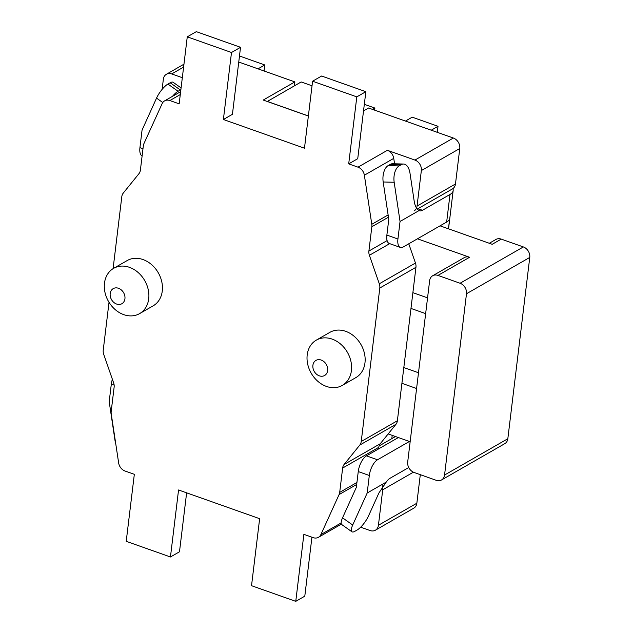 <?xml version="1.0" encoding="UTF-8"?>
<svg xmlns="http://www.w3.org/2000/svg" width="633" height="633" viewBox="0 0 633 633"><rect width="100%" height="100%" fill="white"/><g stroke="black" fill="none" stroke-linecap="round" stroke-linejoin="round"><path stroke-width="0.95" d="M118.513 288.284A8.696 6.963 60.2 0 1 123.467 302.368A8.696 6.963 60.2 0 1 110.704 297.85A8.696 6.963 60.2 0 1 118.513 288.284M129.464 267.34A26.095 20.897 -119.8 0 0 113.616 268.345A26.095 20.897 -119.8 0 0 108.472 301.387A26.095 20.897 -119.8 0 0 139.592 313.62A26.095 20.897 -119.8 0 0 148.225 289.605A26.095 20.897 -119.8 0 0 129.464 267.34M113.616 268.345L127.17 260.567A26.095 20.897 60.2 0 1 143.018 259.554A26.095 20.897 60.2 0 1 161.787 281.82A26.095 20.897 60.2 0 1 153.146 305.842L139.592 313.62M321.224 360.066A8.696 6.963 60.2 0 1 326.177 374.15A8.696 6.963 60.2 0 1 313.414 369.632A8.696 6.963 60.2 0 1 321.224 360.066M332.175 339.114A26.095 20.897 -119.8 0 0 316.318 340.127A26.095 20.897 -119.8 0 0 311.183 373.161A26.095 20.897 -119.8 0 0 342.303 385.402A26.095 20.897 -119.8 0 0 350.935 361.388A26.095 20.897 -119.8 0 0 332.175 339.114M316.318 340.127L329.88 332.349A26.095 20.897 60.2 0 1 345.729 331.336A26.095 20.897 60.2 0 1 364.489 353.602A26.095 20.897 60.2 0 1 355.857 377.616L342.303 385.402M395.49 436.525L379.088 445.941M381.849 484.609A8.696 6.963 60.2 0 1 382.72 489.8L378.423 525.271A8.696 6.963 60.2 0 1 375.385 530.209L413.8 508.157A8.696 6.963 -119.8 0 0 416.846 503.227L420.296 474.671M388.116 214.935L371.793 224.304A8.696 6.963 60.2 0 1 371.84 226.733L388.456 217.198M417.289 209.088L452.437 188.919A8.696 6.963 -119.8 0 0 455.475 183.989L459.772 148.518A8.696 6.963 -119.8 0 0 453.355 138.026L414.931 160.07L387.38 150.306A8.696 6.963 60.2 0 1 393.75 158.369L394.573 163.797M371.793 224.304L364.371 175.222L393.75 158.369M387.38 150.306L358.001 167.167A8.696 6.963 60.2 0 1 364.371 175.222M358.001 167.167L348.704 163.876L356.806 96.873L365.85 91.682L321.619 76.023L312.583 81.214L356.806 96.873M223.386 119.502L231.496 52.499L240.532 47.309L232.43 114.312L223.386 119.502L304.473 148.209L312.583 81.214M231.496 52.499L187.265 36.841L179.163 103.836L169.866 100.544L180.286 94.562M113.093 268.661L121.805 196.681A8.696 6.963 60.2 0 1 123.245 193.112L138.944 173.695A8.696 6.963 -119.8 0 0 140.391 170.127L143.335 145.819A8.696 6.963 60.2 0 1 143.936 143.612L162.143 103.614A8.696 6.963 60.2 0 1 164.58 100.884A8.696 6.963 60.2 0 1 169.866 100.544M109.018 302.297L103.234 350.144A8.696 6.963 60.2 0 0 103.733 354.401L113.631 382.886A8.696 6.963 -119.8 0 1 114.13 387.143L111.186 411.45A8.696 6.963 60.2 0 0 111.234 413.887L118.656 462.96A8.696 6.963 60.2 0 0 125.033 471.023L134.331 474.315L126.22 541.318L170.451 556.977L179.487 551.786L186.624 492.83M341.132 522.953L320.884 534.568A8.696 6.963 60.2 0 1 318.446 537.306A8.696 6.963 60.2 0 1 313.169 537.639L303.872 534.347L295.761 601.35L251.53 585.691L259.641 518.688L178.553 489.974L170.451 556.977M320.884 534.568L339.09 494.571L356.696 484.467M356.933 482.481L339.699 492.371A8.696 6.963 60.2 0 1 339.09 494.571M339.699 492.371L342.635 468.056L378.795 447.309A8.696 6.963 60.2 0 1 380.243 443.741L344.083 464.495A8.696 6.963 -119.8 0 0 342.635 468.056M344.083 464.495L359.781 445.07L395.941 424.324A8.696 6.963 -119.8 0 0 397.382 420.755L415.952 267.292A8.696 6.963 -119.8 0 0 415.454 263.035L379.302 283.79A8.696 6.963 60.2 0 1 379.8 288.039L415.952 267.292M397.382 420.755L361.229 441.502A8.696 6.963 60.2 0 1 359.781 445.07M361.229 441.502L379.8 288.039M379.302 283.79L369.395 255.297L389.699 243.65M387.095 240.603L368.897 251.048A8.696 6.963 -119.8 0 0 369.395 255.297M368.897 251.048L371.84 226.733M408.768 243.8L415.454 263.035M414.931 160.07A8.696 6.963 60.2 0 1 421.349 170.562L417.06 206.034A8.696 6.963 60.2 0 1 414.014 210.963M453.355 138.026L368.58 108.006L363.524 110.91M375.385 530.209A8.696 6.963 60.2 0 1 370.099 530.541L360.652 527.194M395.941 424.324L380.243 443.741M378.795 447.309L378.605 448.892M162.127 89.38L163.354 79.204A8.696 6.963 60.2 0 1 166.4 74.267A8.696 6.963 60.2 0 1 171.685 73.926L183.61 67.082M308.366 116.037L263.233 100.054L294.867 81.902L238.752 62.034L258.011 68.847L264.792 64.962L239.488 55.997M294.867 81.902L294.392 85.843M295.761 601.35L304.797 596.159L311.934 537.203M365.85 91.682L357.74 158.685L348.704 163.876M240.532 47.309L196.309 31.65L187.265 36.841M182.328 77.701L171.685 73.926M429.633 280.688A8.696 6.963 60.2 0 1 432.679 275.759A8.696 6.963 60.2 0 1 437.965 275.418L460.072 283.252A8.696 6.963 60.2 0 1 466.489 293.744L444.556 475.043A8.696 6.963 60.2 0 1 441.51 479.972A8.696 6.963 60.2 0 1 436.232 480.312L414.117 472.479A8.696 6.963 60.2 0 1 407.699 461.987L429.633 280.688M432.679 275.759L464.313 257.599A8.696 6.963 60.2 0 1 469.599 257.267L417.464 238.807M441.51 479.972L504.786 443.662A8.696 6.963 -119.8 0 0 507.832 438.732L529.766 257.433A8.696 6.963 -119.8 0 0 523.349 246.941L501.241 239.108A8.696 6.963 -119.8 0 0 495.955 239.448L489.293 243.27M403.822 367.551L418.5 372.75M425.653 313.628L410.975 308.429M391.811 438.637L392.207 435.362M501.241 239.108L492.197 244.298L440.062 225.839M410.152 441.723L388.171 433.937M416.585 388.512L401.915 383.313M412.882 292.668L427.56 297.866M452.904 188.618A21.751 8.886 -173.1 0 1 453.165 190.549A21.751 8.886 -173.1 0 1 450 194.466L422.433 210.283L417.962 208.7M450 194.466L446.661 222.048A21.751 8.886 6.9 0 0 449.644 218.915L448.449 228.806M405.436 121.053L431.239 130.192L438.02 126.299L412.218 117.168L405.436 121.053M446.661 222.048L403.276 246.949A13.048 5.713 -70.5 0 1 400.349 247.424A13.048 5.713 -70.5 0 1 397.928 239.013L386.874 235.096A13.048 5.713 109.5 0 0 389.295 243.507L400.349 247.424M397.928 239.013L400.048 221.479L419.078 210.56A13.048 5.713 109.5 0 0 419.505 210.757A13.048 5.713 109.5 0 0 422.433 210.283M386.225 482.101L378.914 492.98L368.517 515.95A13.048 3.909 -54.7 0 1 357.139 530.003L354.876 531.301A13.048 3.909 -54.7 0 1 351.932 531.783A13.048 3.909 -54.7 0 1 352.7 525.026L367.187 493.02L386.225 482.101A13.048 5.713 109.5 0 1 389.999 478.287L408.744 467.534M400.048 221.479L394.177 182.264A13.048 7.026 -88.5 0 1 399.091 165.925L401.354 164.627A13.048 7.026 -88.5 0 1 403.553 164.034A13.048 7.026 -88.5 0 1 409.994 173.189L414.211 201.334C415.003 206.041 416.625 209.112 419.078 210.56M181.085 87.932L173.133 82.29A13.048 3.909 125.3 0 0 170.182 82.773L180.342 89.973A13.048 3.909 -54.7 0 1 180.872 89.688M172.469 96.358A13.048 3.909 -54.7 0 1 178.079 91.271L180.342 89.973M178.079 91.271L167.927 84.062L170.182 82.773M167.927 84.062A13.048 3.909 125.3 0 0 156.541 98.115L162.768 102.53M142.979 148.731L139.933 147.655A13.048 5.713 109.5 0 0 142.108 155.963M139.933 147.655L142.053 130.121L156.541 98.115M112.381 379.294A13.048 5.713 109.5 0 0 111.313 384.128L114.138 385.133M111.313 384.128L109.192 401.662L115.064 440.877A13.048 7.026 91.5 0 0 115.792 443.994M398.371 437.545L366.467 455.863A13.048 5.713 109.5 0 0 358.254 471.569L356.347 487.339L342.54 517.826A13.048 3.909 125.3 0 0 341.773 524.575L351.932 531.783M367.187 493.02L369.308 475.486A13.048 5.713 -70.5 0 1 377.521 459.772L366.467 455.863M409.432 441.462L377.521 459.772M386.874 235.096L388.781 219.334L383.187 181.98L394.177 182.264M399.091 165.925L388.1 165.64A13.048 7.026 91.5 0 0 383.187 181.98M388.1 165.64L390.363 164.343L401.354 164.627M403.553 164.034L392.563 163.749A13.048 7.026 91.5 0 0 390.363 164.343M267.268 101.486L301.173 81.95L312.029 85.795M264.064 70.991L264.792 64.962M374.633 110.15L374.886 108.053L364.323 104.31M437.284 132.337L438.02 126.299M267.276 101.407L308.374 115.958M372.536 109.406L374.886 108.053M421.349 170.562L459.772 148.518M455.475 183.989L417.06 206.034M382.72 489.8L413.404 472.194M416.846 503.227L378.423 525.271M437.965 275.418L469.599 257.267M507.832 438.732L444.556 475.043M466.489 293.744L529.766 257.433M523.349 246.941L460.072 283.252M352.7 525.026L342.54 517.826M358.254 471.569L369.308 475.486M341.393 524.14L318.446 537.306M180.634 91.674L164.58 100.884M166.4 74.267L183.958 64.186M448.528 228.837L453.165 190.549"/></g></svg>
